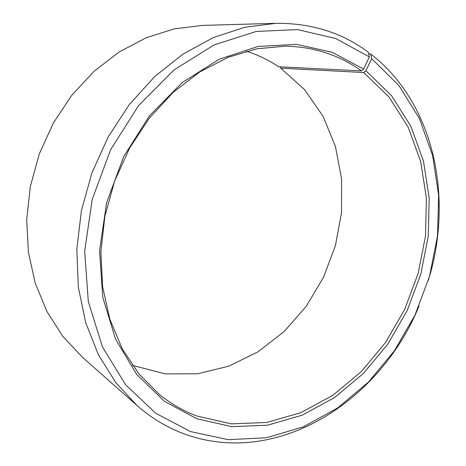 <?xml version="1.0" encoding="UTF-8"?>
<svg xmlns="http://www.w3.org/2000/svg" width="466" height="466" viewBox="0 0 466 466"><rect width="100%" height="100%" fill="white"/><g stroke="black" fill="none" stroke-linecap="round" stroke-linejoin="round"><path stroke-width="0.7" d="M280.544 66.854L280.701 68.176L363.666 72.521L389.046 97.05L408.181 127.247L420.682 161.504L426.425 198.271L425.493 236.087L418.113 273.594L404.639 309.494L385.528 342.557L361.354 371.559L332.841 395.314L300.879 412.66L266.599 422.493L231.352 423.856L196.786 416.01C183.505 411.047 171.08 403.9 159.506 394.556L139.084 374.134L122.29 348.888L109.918 319.478L102.619 286.794L100.872 251.966L104.879 216.288L114.595 181.157L129.659 147.967L149.446 118.014L173.119 92.402L199.669 71.997L228.02 57.353L257.086 48.744L285.856 46.157C314.422 46.926 339.615 55.174 361.453 70.902L363.637 69.09L369.34 56.904L368.233 52.157C341.916 32.585 311.107 22.974 275.808 23.335L202.494 25.397L174.342 28.851L146.254 37.717L119.162 51.965L94.021 71.321L71.781 95.285L53.305 123.111L39.319 153.856L30.348 186.423L26.69 219.62L28.397 252.269L35.282 283.241L46.95 311.544L62.823 336.359L82.22 357.055L137.161 405.63L115.842 382.679L98.408 354.772L85.68 322.594L78.317 287.073L76.803 249.38L81.358 210.853L91.919 172.933L108.124 137.062L129.321 104.57L154.642 76.61L183.062 54.068L213.463 37.53L244.726 27.284L275.808 23.335M246.398 51.196C257.972 54.924 268.713 60.108 278.621 66.754L361.453 70.902M280.701 68.176L304.659 89.693L323.066 116.29L335.45 146.545L341.607 179.072L341.537 212.548L335.398 245.693L323.503 277.317L306.267 306.261L284.26 331.425L258.176 351.725L228.905 366.16L197.514 373.802L165.302 373.895L132.455 365.396M363.666 72.521L365.874 70.739L371.728 58.693L370.674 53.992L368.653 53.945M370.674 53.992C434.72 103.388 453.733 198.79 428.359 280.299M418.969 306.185C380.879 399.974 278.965 467.445 185.753 434.463C168.232 428.242 152.038 418.637 137.161 405.63M371.728 58.693L398.972 85.598L419.394 118.492L432.646 155.609L438.64 195.301L437.504 236.035L429.506 276.39L415.014 315.016L394.504 350.63L368.571 381.969L337.937 407.767L303.523 426.769L266.482 437.766L228.258 439.665L190.594 431.603L155.702 413.249L125.575 384.718L102.438 346.89L88.307 301.537L84.666 251.29L92.204 199.465L110.623 149.714L138.612 105.555L174.01 69.941L214.144 44.905L256.189 31.455L297.483 29.585L335.776 38.515L369.34 56.904M365.874 70.739L391.522 95.617L410.837 126.228L423.437 160.916L429.209 198.132L428.237 236.402L420.763 274.346L407.127 310.671L387.805 344.129L363.363 373.499L334.536 397.574L302.213 415.183L267.519 425.202L231.847 426.646L196.827 418.771L164.533 401.348L136.777 374.548L115.58 339.248L102.736 297.127L99.555 250.603L106.621 202.698L123.647 156.71L149.435 115.818L182.066 82.709L219.131 59.269L258.071 46.449L296.452 44.34L332.188 52.274L363.637 69.09"/></g></svg>
